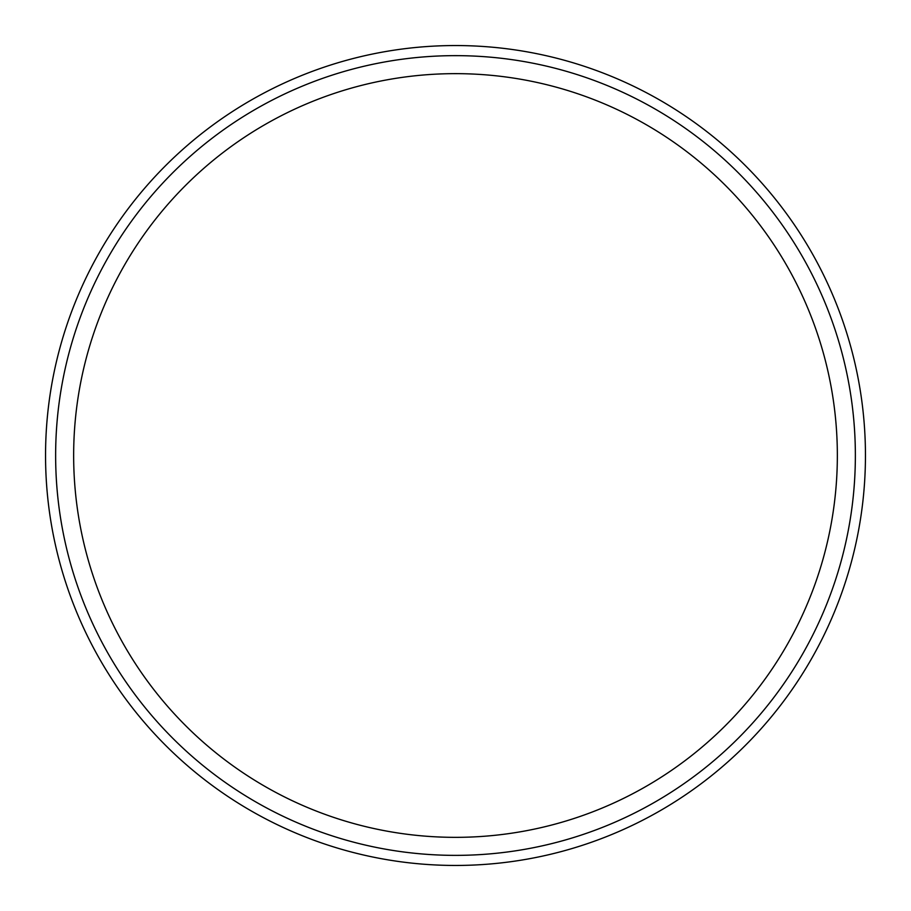 <?xml version="1.0" encoding="UTF-8"?>
<svg xmlns="http://www.w3.org/2000/svg" width="911" height="911" viewBox="0 0 911 911"><rect width="100%" height="100%" fill="white"/><g stroke="black" fill="none" stroke-linecap="round" stroke-linejoin="round"><path stroke-width="1.37" d="M455.5 855.372A399.872 399.872 0 0 1 109.206 255.57A399.872 399.872 0 0 1 801.794 255.57A399.872 399.872 0 0 1 455.5 855.372M455.5 837.346A381.846 381.846 0 0 1 124.807 264.577A381.846 381.846 0 0 1 786.193 264.577A381.846 381.846 0 0 1 455.5 837.346M455.5 865.45A409.95 409.95 0 0 1 100.472 250.525A409.95 409.95 0 0 1 810.528 250.525A409.95 409.95 0 0 1 455.5 865.45A409.95 409.95 0 0 1 100.472 250.525A409.95 409.95 0 0 1 810.528 250.525A409.95 409.95 0 0 1 455.5 865.45"/></g></svg>
